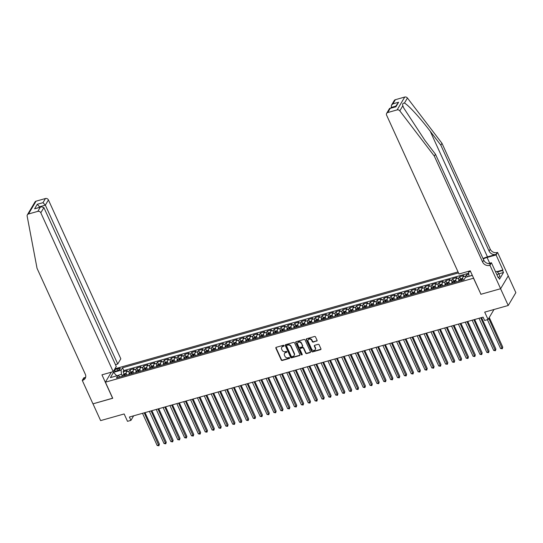 <?xml version="1.0" encoding="UTF-8"?>
<svg xmlns="http://www.w3.org/2000/svg" width="543" height="543" viewBox="0 0 543 543"><rect width="100%" height="100%" fill="white"/><g stroke="black" fill="none" stroke-linecap="round" stroke-linejoin="round"><path stroke-width="0.81" d="M284.077 345.619A0.536 0.455 -149.3 0 0 283.398 345.287L276.238 347.31A0.767 0.652 -149.3 0 0 275.864 348.158L281.26 360.002A0.767 0.652 -149.3 0 0 282.231 360.471L289.399 358.448A0.536 0.455 -149.3 0 0 288.978 357.525L288.048 357.789A2.45 2.097 -149.3 0 1 284.932 356.296L284.484 355.305A2.45 2.097 -149.3 0 1 284.532 353.445A2.45 2.097 -149.3 0 1 285.679 352.59L286.609 352.332A0.536 0.455 -149.3 0 0 286.188 351.409L285.258 351.674A2.45 2.097 -149.3 0 1 282.143 350.174L281.695 349.19A2.45 2.097 -149.3 0 1 281.749 347.33A2.45 2.097 -149.3 0 1 282.889 346.475L283.819 346.21A0.536 0.455 -149.3 0 0 284.077 345.619M316.671 341.126A0.767 0.652 -149.3 0 0 317.051 340.278L315.531 336.959A0.767 0.652 -149.3 0 0 314.56 336.49L306.605 338.737A0.767 0.652 -149.3 0 0 306.232 339.585L311.628 351.43A0.767 0.652 -149.3 0 0 312.605 351.898L320.553 349.651A0.767 0.652 -149.3 0 0 320.933 348.803L319.101 344.785A0.767 0.652 -149.3 0 0 318.13 344.316L314.723 345.28A0.767 0.652 -149.3 0 0 314.349 346.129L315.259 348.117A2.05 1.751 -149.3 0 1 311.648 349.135L308.098 341.343A2.05 1.751 -149.3 0 1 311.702 340.325L312.293 341.622A0.767 0.652 -149.3 0 0 313.27 342.09L316.881 340.78A0.767 0.652 -149.3 0 0 317.105 340.671M480.908 294.197L473.51 278.22L105.403 382.177L112.734 398.263L92.989 403.843L100.625 420.601L124.15 413.956L127.51 421.327L130.938 420.363L129.41 417.01L483.1 317.126L484.627 320.472L488.062 319.501L494.001 309.503M480.84 294.306L500.585 288.733L508.228 305.485L484.702 312.13L488.062 319.501M294.571 342.877A0.767 0.652 -149.3 0 0 293.593 342.409L285.638 344.656A0.767 0.652 -149.3 0 0 285.265 345.504L290.661 357.348A0.767 0.652 -149.3 0 0 291.639 357.817L299.593 355.57A0.767 0.652 -149.3 0 0 299.967 354.722L294.571 342.877M296.125 341.696L304.08 339.45A0.767 0.652 -149.3 0 1 305.051 339.918L310.447 351.762A0.767 0.652 -149.3 0 1 310.073 352.611L306.673 353.568A0.767 0.652 -149.3 0 1 305.695 353.106L303.51 348.301A0.767 0.652 -149.3 0 0 302.532 347.832L300.272 348.47A0.767 0.652 -149.3 0 0 299.899 349.319L302.179 354.321A0.536 0.455 -149.3 0 1 301.236 354.586L295.745 342.545A0.767 0.652 -149.3 0 1 296.125 341.696M508.228 275.912L515.85 292.643L508.228 305.485M468.792 274.134L466.505 274.778L467.421 276.787M465.5 277.33A3.115 1.256 -105.8 0 1 465.751 276.048L463.003 276.821L463.756 275.559L459.636 276.72L460.579 278.79M458.957 281.206A3.115 1.256 -105.8 0 1 458.883 277.989L456.134 278.763L456.887 277.493L452.767 278.661L453.71 280.731M452.088 283.141A3.115 1.256 -105.8 0 1 452.014 279.923L449.271 280.704L450.018 279.435L445.898 280.595L446.848 282.672M445.219 285.082A3.115 1.256 -105.8 0 1 445.151 281.865L442.402 282.638L443.156 281.376L439.036 282.536L439.979 284.613M438.357 287.023A3.115 1.256 -105.8 0 1 438.282 283.806L435.534 284.58L436.287 283.317L432.167 284.478L433.11 286.548M431.488 288.964A3.115 1.256 -105.8 0 1 431.413 285.747L428.665 286.521L429.418 285.251L425.298 286.419L426.241 288.489M424.619 290.899A3.115 1.256 -105.8 0 1 424.545 287.681L421.796 288.462L422.549 287.193L418.429 288.353L419.372 290.43M417.75 292.84A3.115 1.256 -105.8 0 1 417.676 289.623L414.933 290.396L415.68 289.134L411.56 290.295L412.504 292.372M410.881 294.781A3.115 1.256 -105.8 0 1 410.807 291.564L408.065 292.338L408.818 291.075L404.691 292.236L405.641 294.306M404.012 296.722A3.115 1.256 -105.8 0 1 403.944 293.505L401.196 294.279L401.949 293.01L397.829 294.177L398.772 296.247M397.15 298.657A3.115 1.256 -105.8 0 1 397.076 295.44L394.327 296.22L395.08 294.951L390.96 296.111L391.903 298.188M390.281 300.598A3.115 1.256 -105.8 0 1 390.207 297.381L387.458 298.155L388.211 296.892L384.091 298.053L385.035 300.13M383.412 302.539A3.115 1.256 -105.8 0 1 383.338 299.322L380.589 300.096L381.342 298.833L377.222 299.994L378.166 302.064M376.543 304.48A3.115 1.256 -105.8 0 1 376.469 301.263L373.727 302.037L374.473 300.768L370.353 301.935L371.303 304.005M369.674 306.415A3.115 1.256 -105.8 0 1 369.607 303.198L366.858 303.978L367.611 302.709L363.491 303.87L364.434 305.947M362.812 308.356A3.115 1.256 -105.8 0 1 362.738 305.139L359.989 305.913L360.742 304.65L356.622 305.811L357.565 307.888M355.943 310.297A3.115 1.256 -105.8 0 1 355.869 307.08L353.12 307.854L353.873 306.591L349.753 307.752L350.697 309.822M349.074 312.239A3.115 1.256 -105.8 0 1 349 309.021L346.251 309.795L347.004 308.526L342.884 309.693L343.828 311.763M342.205 314.173A3.115 1.256 -105.8 0 1 342.131 310.956L339.389 311.736L340.135 310.467L336.015 311.634L336.959 313.705M335.336 316.114A3.115 1.256 -105.8 0 1 335.262 312.897L332.52 313.678L333.273 312.408L329.146 313.569L330.096 315.646M328.467 318.055A3.115 1.256 -105.8 0 1 328.4 314.838L325.651 315.612L326.404 314.349L322.284 315.51L323.228 317.58M321.605 319.997A3.115 1.256 -105.8 0 1 321.531 316.779L318.782 317.553L319.535 316.284L315.415 317.451L316.359 319.522M314.736 321.931A3.115 1.256 -105.8 0 1 314.662 318.714L311.913 319.494L312.666 318.225L308.546 319.393L309.49 321.463M307.867 323.872A3.115 1.256 -105.8 0 1 307.793 320.655L305.044 321.436L305.797 320.166L301.677 321.327L302.621 323.404M300.998 325.814A3.115 1.256 -105.8 0 1 300.924 322.596L298.182 323.37L298.928 322.108L294.808 323.268L295.759 325.338M294.13 327.755A3.115 1.256 -105.8 0 1 294.062 324.538L291.313 325.311L292.066 324.042L287.946 325.209L288.89 327.28M287.267 329.689A3.115 1.256 -105.8 0 1 287.193 326.472L284.444 327.253L285.197 325.983L281.077 327.151L282.021 329.221M280.398 331.63A3.115 1.256 -105.8 0 1 280.324 328.413L277.575 329.194L278.328 327.924L274.208 329.085L275.152 331.162M273.529 333.572A3.115 1.256 -105.8 0 1 273.455 330.354L270.706 331.128L271.459 329.866L267.339 331.026L268.283 333.097M266.661 335.513A3.115 1.256 -105.8 0 1 266.586 332.296L263.844 333.069L264.59 331.8L260.47 332.968L261.414 335.038M259.792 337.447A3.115 1.256 -105.8 0 1 259.717 334.23L256.975 335.011L257.728 333.741L253.601 334.909L254.552 336.979M252.923 339.389A3.115 1.256 -105.8 0 1 252.855 336.171L250.106 336.952L250.859 335.683L246.739 336.843L247.683 338.92M246.06 341.33A3.115 1.256 -105.8 0 1 245.986 338.113L243.237 338.886L243.99 337.624L239.87 338.784L240.814 340.855M239.191 343.271A3.115 1.256 -105.8 0 1 239.117 340.054L236.368 340.828L237.121 339.558L233.001 340.726L233.945 342.796M232.323 345.205A3.115 1.256 -105.8 0 1 232.248 341.988L229.499 342.769L230.252 341.499L226.132 342.667L227.076 344.737M225.454 347.147A3.115 1.256 -105.8 0 1 225.379 343.929L222.637 344.71L223.383 343.441L219.263 344.601L220.214 346.678M218.585 349.088A3.115 1.256 -105.8 0 1 218.517 345.871L215.768 346.644L216.521 345.382L212.401 346.543L213.345 348.613M211.722 351.029A3.115 1.256 -105.8 0 1 211.648 347.812L208.899 348.586L209.652 347.316L205.532 348.484L206.476 350.554M204.854 352.964A3.115 1.256 -105.8 0 1 204.779 349.753L202.03 350.527L202.783 349.258L198.663 350.425L199.607 352.495M197.985 354.905A3.115 1.256 -105.8 0 1 197.91 351.688L195.161 352.468L195.914 351.199L191.794 352.359L192.738 354.436M191.116 356.846A3.115 1.256 -105.8 0 1 191.041 353.629L188.299 354.403L189.045 353.14L184.925 354.301L185.869 356.371M184.247 358.787A3.115 1.256 -105.8 0 1 184.172 355.57L181.43 356.344L182.183 355.074L178.056 356.242L179.007 358.312M177.378 360.722A3.115 1.256 -105.8 0 1 177.31 357.511L174.561 358.285L175.314 357.016L171.194 358.183L172.138 360.253M170.516 362.663A3.115 1.256 -105.8 0 1 170.441 359.446L167.692 360.226L168.445 358.957L164.325 360.118L165.269 362.195M163.647 364.604A3.115 1.256 -105.8 0 1 163.572 361.387L160.823 362.161L161.576 360.898L157.456 362.059L158.4 364.129M156.778 366.545A3.115 1.256 -105.8 0 1 156.703 363.328L153.954 364.102L154.707 362.833L150.587 364L151.531 366.07M149.909 368.48A3.115 1.256 -105.8 0 1 149.834 365.269L147.092 366.043L147.839 364.774L143.719 365.941L144.669 368.011M143.04 370.421A3.115 1.256 -105.8 0 1 142.965 367.204L140.223 367.984L140.976 366.715L136.856 367.876L137.8 369.953M136.178 372.362A3.115 1.256 -105.8 0 1 136.103 369.145L133.354 369.919L134.107 368.656L129.987 369.817L129.234 371.086A3.115 1.256 74.2 0 0 129.309 374.303M130.931 371.894L129.987 369.817M115.951 371.052L117.464 370.625A2.416 0.787 -24.5 0 0 120.302 368.548A2.416 0.787 -24.5 0 0 118.741 368.473L117.227 368.901A2.416 0.787 -24.5 0 0 114.39 370.978A2.416 0.787 -24.5 0 0 115.951 371.052M458.034 271.9L114.892 368.806M105.403 382.177L111.335 372.179M458.489 272.898L122.528 367.781L121.082 370.211L121.483 374.276L122.379 376.258M469.145 271.133L468.589 272.07L470.571 271.507M472.342 275.403L465.46 277.344L464.014 279.774L116.507 377.914L117.946 375.485L110.392 377.623L113.528 372.342L121.082 370.211M468.697 273.19L123.811 370.591L123.118 371.758L127.238 370.591L126.485 371.86A3.115 1.256 74.2 0 0 126.56 375.077M136.103 369.145L136.856 367.876M142.965 367.204L143.719 365.941M149.834 365.269L150.587 364M156.703 363.328L157.456 362.059M163.572 361.387L164.325 360.118M170.441 359.446L171.194 358.183M177.31 357.511L178.056 356.242M184.172 355.57L184.925 354.301M191.041 353.629L191.794 352.359M197.91 351.688L198.663 350.425M204.779 349.753L205.532 348.484M211.648 347.812L212.401 346.543M218.517 345.871L219.263 344.601M225.379 343.929L226.132 342.667M232.248 341.988L233.001 340.726M239.117 340.054L239.87 338.784M245.986 338.113L246.739 336.843M252.855 336.171L253.601 334.909M259.717 334.23L260.47 332.968M266.586 332.296L267.339 331.026M273.455 330.354L274.208 329.085M280.324 328.413L281.077 327.151M287.193 326.472L287.946 325.209M294.062 324.538L294.808 323.268M300.924 322.596L301.677 321.327M307.793 320.655L308.546 319.393M314.662 318.714L315.415 317.451M321.531 316.779L322.284 315.51M328.4 314.838L329.146 313.569M335.262 312.897L336.015 311.634M342.131 310.956L342.884 309.693M349 309.021L349.753 307.752M355.869 307.08L356.622 305.811M362.738 305.139L363.491 303.87M369.607 303.198L370.353 301.935M376.469 301.263L377.222 299.994M383.338 299.322L384.091 298.053M390.207 297.381L390.96 296.111M397.076 295.44L397.829 294.177M403.944 293.505L404.691 292.236M410.807 291.564L411.56 290.295M417.676 289.623L418.429 288.353M424.545 287.681L425.298 286.419M431.413 285.747L432.167 284.478M438.282 283.806L439.036 282.536M445.151 281.865L445.898 280.595M452.014 279.923L452.767 278.661M458.883 277.989L459.636 276.72M465.751 276.048L466.505 274.778M472.261 275.213L469.071 276.326M121.483 374.276L116.521 375.892M116.759 375.824L113.528 372.342M120.057 376.917L117.946 375.485M130.938 420.363L133.639 415.816M124.062 373.828L123.118 371.758M123.811 370.591L122.528 367.781M133.354 369.919A3.115 1.256 74.2 0 0 133.429 373.136M140.223 367.984A3.115 1.256 74.2 0 0 140.298 371.202M147.092 366.043A3.115 1.256 74.2 0 0 147.16 369.26M153.954 364.102A3.115 1.256 74.2 0 0 154.029 367.319M160.823 362.161A3.115 1.256 74.2 0 0 160.898 365.378M167.692 360.226A3.115 1.256 74.2 0 0 167.767 363.437M174.561 358.285A3.115 1.256 74.2 0 0 174.636 361.502M181.43 356.344A3.115 1.256 74.2 0 0 181.505 359.561M188.299 354.403A3.115 1.256 74.2 0 0 188.367 357.62M195.161 352.468A3.115 1.256 74.2 0 0 195.236 355.679M202.03 350.527A3.115 1.256 74.2 0 0 202.105 353.744M208.899 348.586A3.115 1.256 74.2 0 0 208.974 351.803M215.768 346.644A3.115 1.256 74.2 0 0 215.843 349.862M222.637 344.71A3.115 1.256 74.2 0 0 222.705 347.92M229.499 342.769A3.115 1.256 74.2 0 0 229.574 345.986M236.368 340.828A3.115 1.256 74.2 0 0 236.443 344.045M243.237 338.886A3.115 1.256 74.2 0 0 243.312 342.104M250.106 336.952A3.115 1.256 74.2 0 0 250.18 340.162M256.975 335.011A3.115 1.256 74.2 0 0 257.049 338.228M263.844 333.069A3.115 1.256 74.2 0 0 263.912 336.287M270.706 331.128A3.115 1.256 74.2 0 0 270.781 334.345M277.575 329.194A3.115 1.256 74.2 0 0 277.649 332.404M284.444 327.253A3.115 1.256 74.2 0 0 284.518 330.47M291.313 325.311A3.115 1.256 74.2 0 0 291.387 328.529M298.182 323.37A3.115 1.256 74.2 0 0 298.25 326.587M305.044 321.436A3.115 1.256 74.2 0 0 305.118 324.646M311.913 319.494A3.115 1.256 74.2 0 0 311.987 322.712M318.782 317.553A3.115 1.256 74.2 0 0 318.856 320.77M325.651 315.612A3.115 1.256 74.2 0 0 325.725 318.829M332.52 313.678A3.115 1.256 74.2 0 0 332.594 316.888M339.389 311.736A3.115 1.256 74.2 0 0 339.456 314.954M346.251 309.795A3.115 1.256 74.2 0 0 346.325 313.012M353.12 307.854A3.115 1.256 74.2 0 0 353.194 311.071M359.989 305.913A3.115 1.256 74.2 0 0 360.063 309.13M366.858 303.978A3.115 1.256 74.2 0 0 366.932 307.195M373.727 302.037A3.115 1.256 74.2 0 0 373.794 305.254M380.589 300.096A3.115 1.256 74.2 0 0 380.663 303.313M387.458 298.155A3.115 1.256 74.2 0 0 387.532 301.372M394.327 296.22A3.115 1.256 74.2 0 0 394.401 299.437M401.196 294.279A3.115 1.256 74.2 0 0 401.27 297.496M408.065 292.338A3.115 1.256 74.2 0 0 408.139 295.555M414.933 290.396A3.115 1.256 74.2 0 0 415.001 293.614M421.796 288.462A3.115 1.256 74.2 0 0 421.87 291.679M428.665 286.521A3.115 1.256 74.2 0 0 428.739 289.738M435.534 284.58A3.115 1.256 74.2 0 0 435.608 287.797M442.402 282.638A3.115 1.256 74.2 0 0 442.477 285.856M449.271 280.704A3.115 1.256 74.2 0 0 449.339 283.921M456.134 278.763A3.115 1.256 74.2 0 0 456.208 281.98M463.003 276.821A3.115 1.256 74.2 0 0 463.077 280.039M468.989 276.136L468.589 272.07M284.125 345.823A0.536 0.455 -149.3 0 1 284.023 345.864L283.1 346.129A2.45 2.097 -149.3 0 0 281.953 346.984A2.45 2.097 -149.3 0 0 281.858 347.16M284.647 353.283A2.45 2.097 -149.3 0 1 284.742 353.099A2.45 2.097 -149.3 0 1 285.883 352.244L286.813 351.979A0.536 0.455 -149.3 0 0 286.914 351.939M276.014 347.425A0.767 0.652 -149.3 0 0 276.068 347.812L281.464 359.656A0.767 0.652 -149.3 0 0 282.441 360.124L289.602 358.102A0.536 0.455 -149.3 0 0 289.704 358.061M285.414 344.771A0.767 0.652 -149.3 0 0 285.469 345.158L290.872 357.002A0.767 0.652 -149.3 0 0 291.842 357.47L299.797 355.224A0.767 0.652 -149.3 0 0 300.021 355.108M286.799 345.368A0.536 0.455 -149.3 0 0 286.541 345.966L291.279 356.357A0.536 0.455 -149.3 0 0 291.958 356.683L292.935 356.412A2.45 2.097 -149.3 0 0 294.082 355.556A2.45 2.097 -149.3 0 0 294.136 353.697L290.899 346.59A2.45 2.097 -149.3 0 0 287.776 345.09L286.799 345.368L287.009 345.022A0.536 0.455 -149.3 0 0 286.704 345.409M294.177 355.373A2.45 2.097 -149.3 0 0 294.286 355.203A2.45 2.097 -149.3 0 0 294.34 353.35L294.136 353.697M287.009 345.022L287.987 344.744A2.45 2.097 -149.3 0 1 291.102 346.244L294.34 353.35M300.055 348.586A0.767 0.652 -149.3 0 1 300.483 348.124L302.736 347.486A0.767 0.652 -149.3 0 1 303.713 347.954L305.899 352.753A0.767 0.652 -149.3 0 0 306.876 353.221L310.277 352.264A0.767 0.652 -149.3 0 0 310.501 352.149M295.901 341.812A0.767 0.652 -149.3 0 0 295.955 342.199L301.44 354.24A0.536 0.455 -149.3 0 0 302.22 354.525M301.236 343.319A2.05 1.751 -149.3 0 0 297.632 344.337L298.881 347.079A0.767 0.652 -149.3 0 0 299.851 347.547L302.112 346.909A0.767 0.652 -149.3 0 0 302.485 346.061L301.44 342.966A2.05 1.751 -149.3 0 0 297.788 342.613M302.539 346.454A0.767 0.652 -149.3 0 0 302.695 345.715L302.485 346.061M301.44 342.966L302.695 345.715M308.254 339.619A2.05 1.751 -149.3 0 1 311.906 339.972L312.503 341.275A0.767 0.652 -149.3 0 0 313.474 341.744L316.881 340.78M315.307 349.495A2.05 1.751 -149.3 0 0 315.463 347.771L315.259 348.117M314.499 345.396A0.767 0.652 -149.3 0 0 314.553 345.782L315.463 347.771M306.381 338.852A0.767 0.652 -149.3 0 0 306.435 339.239L311.831 351.083A0.767 0.652 -149.3 0 0 312.809 351.545L320.764 349.298A0.767 0.652 -149.3 0 0 320.988 349.19M126.234 373.129L123.132 374.582A2.063 0.828 74.2 0 0 123.044 376.068M126.417 374.541A2.063 0.828 74.2 0 0 126.478 375.104M142.504 413.311L157.165 445.484L158.882 444.995L159.391 444.126L145.029 412.599M125.168 375.471A2.063 0.828 -105.8 0 1 125.148 374.324L124.32 374.555A2.063 0.828 74.2 0 0 124.347 375.702M124.761 375.586A1.052 0.421 -105.8 0 1 124.761 375.518L124.32 374.555M159.391 444.126L158.916 445.755L144.221 412.829M158.916 445.755L157.165 445.484M495.555 271.812L496.954 271.419L498.732 273.618L499.954 276.299L498.644 277.303M498.732 273.618L496.988 274.948M115.455 364.645L117.743 364L120.824 358.808L48.429 199.946L45.347 205.139L39.646 206.747L39.3 207.338M117.743 364L45.347 205.139L42.992 202.668L45.456 198.521L36.082 201.168L28.453 214.01A2.335 2.002 -149.3 0 0 27.15 216.107L37.046 268.33L85.312 374.236A5.457 4.67 30.7 0 1 85.19 378.376A5.457 4.67 30.7 0 1 82.638 380.283L82.264 380.392L92.955 403.849L112.693 398.182M112.632 398.297L101.941 374.833L113.202 371.656L40.806 212.795A2.335 2.002 -149.3 0 0 37.827 211.363L28.453 214.01M82.264 380.392L83.758 377.874L85.624 377.351A5.457 4.67 30.7 0 1 83.771 378.383L82.638 380.283M113.202 371.656L116.283 366.464L43.888 207.602L40.806 212.795M27.36 214.831L34.983 201.982A2.335 2.002 30.7 0 1 36.082 201.168M45.456 198.521A2.335 2.002 30.7 0 1 48.429 199.946M39.849 207.182L37.291 204.277L42.992 202.668M37.827 211.363L40.291 207.216L41.309 206.768L43.888 207.602M40.291 207.216L34.589 208.824L41.309 206.768M395.365 99.702L392.901 103.849L391.415 105.322L394.272 100.516A2.335 2.002 30.7 0 1 395.365 99.702L404.739 97.054A2.335 2.002 30.7 0 1 407.433 98.018L441.968 143.284L440.841 145.185L489.107 251.09A5.457 4.67 -149.3 0 0 496.051 254.423L487.465 256.846A10.154 3.319 -24.5 0 0 483.005 258.536M440.841 145.185L430.253 131.304C420.187 117.946 407.99 104.623 404.42 103.095C402.865 103.034 402.329 103.93 402.825 105.783L403.734 108.003L424.884 140.345L435.472 154.226L483.738 260.131A5.457 4.67 -149.3 0 0 490.682 263.464L489.555 265.371L489.929 265.262L500.619 288.72L480.949 294.279L470.252 270.814L458.991 273.998L386.596 115.136A2.335 2.002 -149.3 0 1 387.736 112.544L397.116 109.896L404.739 97.054M441.968 143.284L490.234 249.189A5.457 4.67 -149.3 0 0 497.178 252.522L497.558 252.414L508.248 275.878L500.619 288.72M435.472 154.226L434.346 156.126L482.605 262.031A5.457 4.67 -149.3 0 0 489.555 265.371M402.825 105.783L399.811 110.86L434.346 156.126M497.089 271.588L502.906 269.946L502.574 270.502L497.395 271.968M498.08 277.351L498.596 277.201L499.512 279.211L503.49 272.511L502.574 270.502M498.596 277.201L498.27 277.758L491.422 262.744L489.929 265.262M497.558 252.414L496.064 254.932L487.098 257.463A8.769 2.864 -24.5 0 0 483.195 258.95M502.906 269.946L496.064 254.932M391.333 107.914L391.415 105.322M488.408 263.593L491.422 262.744M399.811 110.86A2.335 2.002 -149.3 0 0 397.116 109.896M503.49 272.511L498.827 273.828M392.901 103.849L398.603 102.24L395.284 106.801M398.603 102.24L395.901 106.788L389.494 108.559L386.643 113.365M395.901 106.788L389.745 108.362M133.103 371.188L130.028 372.62A2.063 0.828 74.2 0 0 129.913 374.134M133.279 372.6A2.063 0.828 74.2 0 0 133.34 373.163M149.373 411.377L164.027 443.543L165.744 443.054L166.26 442.192L151.891 410.664M130.028 372.62L133.137 371.745M132.037 373.53A2.063 0.828 -105.8 0 1 132.017 372.383L131.189 372.613A2.063 0.828 74.2 0 0 131.216 373.76M131.63 373.645A1.052 0.421 -105.8 0 1 131.63 373.577L131.189 372.613M166.26 442.192L165.785 443.814L151.083 410.888M165.785 443.814L164.027 443.543M139.972 369.247L136.87 370.699A2.063 0.828 74.2 0 0 136.775 372.193M140.148 370.665A2.063 0.828 74.2 0 0 140.209 371.222M156.235 409.436L170.896 441.602L172.613 441.12L173.129 440.251L158.76 408.723M138.906 371.588A2.063 0.828 -105.8 0 1 138.879 370.441L138.058 370.679A2.063 0.828 74.2 0 0 138.085 371.826M138.499 371.704A1.052 0.421 -105.8 0 1 138.499 371.643L138.058 370.679M173.129 440.251L172.654 441.873L157.952 408.947M172.654 441.873L170.896 441.602M146.834 367.306L143.739 368.765A2.063 0.828 74.2 0 0 143.644 370.251M147.017 368.724A2.063 0.828 74.2 0 0 147.078 369.281M163.104 407.494L177.765 439.66L179.482 439.178L179.998 438.31L165.629 406.782M145.775 369.654A2.063 0.828 -105.8 0 1 145.748 368.507L144.927 368.738A2.063 0.828 74.2 0 0 144.947 369.885M145.368 369.763A1.052 0.421 -105.8 0 1 145.368 369.702L144.927 368.738M179.998 438.31L179.516 439.932L164.821 407.012M179.516 439.932L177.765 439.66M153.703 365.371L150.608 366.824A2.063 0.828 74.2 0 0 150.513 368.31M153.886 366.783A2.063 0.828 74.2 0 0 153.947 367.339M169.973 405.553L184.634 437.726L186.351 437.237L186.867 436.368L172.498 404.84M152.644 367.713A2.063 0.828 -105.8 0 1 152.617 366.566L151.796 366.796A2.063 0.828 74.2 0 0 151.816 367.944M152.237 367.828A1.052 0.421 -105.8 0 1 152.23 367.76L151.796 366.796M186.867 436.368L186.385 437.997L171.69 405.071M186.385 437.997L184.634 437.726M160.572 363.43L157.47 364.882A2.063 0.828 74.2 0 0 157.382 366.376M160.755 364.842A2.063 0.828 74.2 0 0 160.816 365.405M176.842 403.619L191.503 435.785L193.22 435.296L193.736 434.434L179.366 402.906M159.506 365.772A2.063 0.828 -105.8 0 1 159.486 364.625L158.658 364.855A2.063 0.828 74.2 0 0 158.685 366.002M159.106 365.887A1.052 0.421 -105.8 0 1 159.099 365.819L158.658 364.855M193.736 434.434L193.254 436.056L178.559 403.13M193.254 436.056L191.503 435.785M167.441 361.489L164.339 362.941A2.063 0.828 74.2 0 0 164.251 364.434M167.617 362.907A2.063 0.828 74.2 0 0 167.685 363.464M183.71 401.677L198.365 433.843L200.082 433.362L200.598 432.493L186.229 400.965M166.375 363.83A2.063 0.828 -105.8 0 1 166.355 362.683L165.527 362.921A2.063 0.828 74.2 0 0 165.554 364.068M165.968 363.946A1.052 0.421 -105.8 0 1 165.968 363.885L165.527 362.921M200.598 432.493L200.123 434.115L185.428 401.189M200.123 434.115L198.365 433.843M174.31 359.547L171.208 361.007A2.063 0.828 74.2 0 0 171.113 362.493M174.486 360.966A2.063 0.828 74.2 0 0 174.547 361.523M190.573 399.736L205.234 431.902L206.951 431.42L207.467 430.551L193.098 399.024M173.244 361.896A2.063 0.828 -105.8 0 1 173.224 360.749L172.396 360.98A2.063 0.828 74.2 0 0 172.423 362.127M172.837 362.005A1.052 0.421 -105.8 0 1 172.837 361.943L172.396 360.98M207.467 430.551L206.992 432.174L192.29 399.254M206.992 432.174L205.234 431.902M181.179 357.613L178.077 359.066A2.063 0.828 74.2 0 0 177.982 360.552M181.355 359.025A2.063 0.828 74.2 0 0 181.416 359.581M197.442 397.795L212.103 429.968L213.82 429.479L214.336 428.61L199.967 397.082M180.113 359.955A2.063 0.828 -105.8 0 1 180.086 358.808L179.265 359.038A2.063 0.828 74.2 0 0 179.285 360.185M179.706 360.07A1.052 0.421 -105.8 0 1 179.706 360.002L179.265 359.038M214.336 428.61L213.854 430.239L199.159 397.313M213.854 430.239L212.103 429.968M188.041 355.672L184.946 357.124A2.063 0.828 74.2 0 0 184.851 358.618M188.224 357.084A2.063 0.828 74.2 0 0 188.285 357.647M204.311 395.861L218.972 428.027L220.689 427.538L221.205 426.676L206.835 395.141M186.982 358.013A2.063 0.828 -105.8 0 1 186.955 356.866L186.134 357.097A2.063 0.828 74.2 0 0 186.154 358.244M186.575 358.129A1.052 0.421 -105.8 0 1 186.568 358.061L186.134 357.097M221.205 426.676L220.723 428.298L206.028 395.372M220.723 428.298L218.972 428.027M194.91 353.731L192.908 354.294L191.815 355.183A2.063 0.828 74.2 0 0 191.72 356.676M195.093 355.149A2.063 0.828 74.2 0 0 195.154 355.706M211.179 393.919L225.84 426.085L227.558 425.603L228.074 424.735L213.704 393.207M193.851 356.072A2.063 0.828 -105.8 0 1 193.824 354.925L193.003 355.163A2.063 0.828 74.2 0 0 193.023 356.31M193.444 356.188A1.052 0.421 -105.8 0 1 193.437 356.127L193.003 355.163M228.074 424.735L227.592 426.357L212.897 393.431M227.592 426.357L225.84 426.085M201.779 351.789L198.677 353.249A2.063 0.828 74.2 0 0 198.589 354.735M201.962 353.208A2.063 0.828 74.2 0 0 202.023 353.764M218.048 391.978L232.709 424.144L234.427 423.662L234.936 422.793L220.573 391.265M200.713 354.138A2.063 0.828 -105.8 0 1 200.693 352.984L199.865 353.221A2.063 0.828 74.2 0 0 199.892 354.369M200.313 354.246A1.052 0.421 -105.8 0 1 200.306 354.185L199.865 353.221M234.936 422.793L234.461 424.416L219.766 391.496M234.461 424.416L232.709 424.144M208.648 349.855L205.546 351.307A2.063 0.828 74.2 0 0 205.458 352.794M208.824 351.267A2.063 0.828 74.2 0 0 208.885 351.823M224.917 390.037L239.572 422.21L241.289 421.721L241.805 420.852L227.436 389.324M207.582 352.197A2.063 0.828 -105.8 0 1 207.562 351.05L206.734 351.28A2.063 0.828 74.2 0 0 206.761 352.427M207.175 352.312A1.052 0.421 -105.8 0 1 207.175 352.244L206.734 351.28M241.805 420.852L241.33 422.481L226.628 389.555M241.33 422.481L239.572 422.21M215.517 347.914L212.415 349.366A2.063 0.828 74.2 0 0 212.32 350.859M215.693 349.325A2.063 0.828 74.2 0 0 215.754 349.889M231.78 388.096L246.441 420.268L248.158 419.78L248.674 418.918L234.304 387.383M214.451 350.255A2.063 0.828 -105.8 0 1 214.424 349.108L213.603 349.339A2.063 0.828 74.2 0 0 213.63 350.486M214.044 350.371A1.052 0.421 -105.8 0 1 214.044 350.303L213.603 349.339M248.674 418.918L248.199 420.54L233.497 387.614M248.199 420.54L246.441 420.268M222.379 345.972L219.284 347.425A2.063 0.828 74.2 0 0 219.189 348.918M222.562 347.391A2.063 0.828 74.2 0 0 222.623 347.948M238.649 386.161L253.309 418.327L255.027 417.845L255.543 416.976L241.173 385.449M221.32 348.314A2.063 0.828 -105.8 0 1 221.293 347.167L220.472 347.405A2.063 0.828 74.2 0 0 220.492 348.552M220.913 348.43A1.052 0.421 -105.8 0 1 220.913 348.368L220.472 347.405M255.543 416.976L255.061 418.599L240.366 385.673M255.061 418.599L253.309 418.327M229.248 344.031L226.153 345.491A2.063 0.828 74.2 0 0 226.058 346.977M229.431 345.45A2.063 0.828 74.2 0 0 229.492 346.006M245.517 384.22L260.178 416.386L261.896 415.904L262.412 415.035L248.042 383.507M228.189 346.38A2.063 0.828 -105.8 0 1 228.162 345.226L227.341 345.463A2.063 0.828 74.2 0 0 227.361 346.61M227.782 346.488A1.052 0.421 -105.8 0 1 227.775 346.427L227.341 345.463M262.412 415.035L261.93 416.657L247.235 383.738M261.93 416.657L260.178 416.386M236.117 342.097L233.015 343.549A2.063 0.828 74.2 0 0 232.927 345.036M236.3 343.509A2.063 0.828 74.2 0 0 236.361 344.065M252.386 382.279L267.047 414.452L268.765 413.963L269.28 413.094L254.911 381.566M235.051 344.438A2.063 0.828 -105.8 0 1 235.031 343.291L234.203 343.522A2.063 0.828 74.2 0 0 234.23 344.669M234.651 344.554A1.052 0.421 -105.8 0 1 234.644 344.486L234.203 343.522M269.28 413.094L268.799 414.723L254.104 381.797M268.799 414.723L267.047 414.452M242.986 340.156L239.884 341.608A2.063 0.828 74.2 0 0 239.796 343.101M243.162 341.567A2.063 0.828 74.2 0 0 243.23 342.131M259.255 380.338L273.91 412.51L275.627 412.022L276.143 411.16L261.774 379.625M241.92 342.497A2.063 0.828 -105.8 0 1 241.9 341.35L241.072 341.581A2.063 0.828 74.2 0 0 241.099 342.728M241.513 342.613A1.052 0.421 -105.8 0 1 241.513 342.545L241.072 341.581M276.143 411.16L275.668 412.782L260.973 379.856M275.668 412.782L273.91 412.51M249.855 338.214L246.753 339.667A2.063 0.828 74.2 0 0 246.658 341.16M250.031 339.633A2.063 0.828 74.2 0 0 250.092 340.189M266.118 378.403L280.779 410.569L282.496 410.087L283.012 409.218L268.642 377.69M248.789 340.556A2.063 0.828 -105.8 0 1 248.769 339.409L247.941 339.646A2.063 0.828 74.2 0 0 247.968 340.794M248.382 340.671A1.052 0.421 -105.8 0 1 248.382 340.61L247.941 339.646M283.012 409.218L282.536 410.841L267.835 377.914M282.536 410.841L280.779 410.569M256.724 336.273L253.622 337.732A2.063 0.828 74.2 0 0 253.527 339.219M256.9 337.692A2.063 0.828 74.2 0 0 256.961 338.248M272.986 376.462L287.647 408.628L289.365 408.146L289.881 407.277L275.511 375.749M255.658 338.615A2.063 0.828 -105.8 0 1 255.631 337.468L254.81 337.705A2.063 0.828 74.2 0 0 254.83 338.852M255.251 338.73A1.052 0.421 -105.8 0 1 255.251 338.669L254.81 337.705M289.881 407.277L289.399 408.899L274.704 375.98M289.399 408.899L287.647 408.628M263.586 334.339L260.518 335.764A2.063 0.828 74.2 0 0 260.396 337.278M263.769 335.75A2.063 0.828 74.2 0 0 263.83 336.307M279.855 374.521L294.516 406.693L296.234 406.205L296.749 405.336L282.38 373.808M260.518 335.764L263.62 334.888M262.527 336.68A2.063 0.828 -105.8 0 1 262.5 335.533L261.678 335.764A2.063 0.828 74.2 0 0 261.699 336.911M262.12 336.796A1.052 0.421 -105.8 0 1 262.113 336.728L261.678 335.764M296.749 405.336L296.268 406.965L281.573 374.039M296.268 406.965L294.516 406.693M270.455 332.397L268.452 332.961L267.36 333.85A2.063 0.828 74.2 0 0 267.265 335.343M270.638 333.809A2.063 0.828 74.2 0 0 270.699 334.373M286.724 372.579L301.385 404.752L303.103 404.264L303.618 403.401L289.249 371.867M269.396 334.739A2.063 0.828 -105.8 0 1 269.369 333.592L268.547 333.823A2.063 0.828 74.2 0 0 268.568 334.97M268.989 334.855A1.052 0.421 -105.8 0 1 268.982 334.787L268.547 333.823M303.618 403.401L303.137 405.024L288.442 372.098M303.137 405.024L301.385 404.752M277.324 330.456L274.222 331.909A2.063 0.828 74.2 0 0 274.134 333.402M277.507 331.875A2.063 0.828 74.2 0 0 277.568 332.431M293.593 370.645L308.254 402.811L309.972 402.329L310.481 401.46L296.118 369.932M276.258 332.798A2.063 0.828 -105.8 0 1 276.238 331.651L275.41 331.888A2.063 0.828 74.2 0 0 275.437 333.035M275.858 332.913A1.052 0.421 -105.8 0 1 275.851 332.852L275.41 331.888M310.481 401.46L310.005 403.082L295.311 370.156M310.005 403.082L308.254 402.811M284.193 328.515L281.091 329.974A2.063 0.828 74.2 0 0 281.002 331.461M284.369 329.934A2.063 0.828 74.2 0 0 284.43 330.49M300.462 368.704L315.116 400.87L316.834 400.388L317.35 399.519L302.98 367.991M283.127 330.857A2.063 0.828 -105.8 0 1 283.107 329.71L282.279 329.947A2.063 0.828 74.2 0 0 282.306 331.094M282.72 330.972A1.052 0.421 -105.8 0 1 282.72 330.911L282.279 329.947M317.35 399.519L316.874 401.141L302.173 368.222M316.874 401.141L315.116 400.87M291.062 326.581L287.96 328.033A2.063 0.828 74.2 0 0 287.865 329.52M291.238 327.992A2.063 0.828 74.2 0 0 291.299 328.549M307.324 366.763L321.985 398.935L323.703 398.447L324.219 397.578L309.849 366.05M289.996 328.922A2.063 0.828 -105.8 0 1 289.969 327.775L289.147 328.006A2.063 0.828 74.2 0 0 289.175 329.153M289.589 329.038A1.052 0.421 -105.8 0 1 289.589 328.97L289.147 328.006M324.219 397.578L323.743 399.207L309.042 366.281M323.743 399.207L321.985 398.935M297.924 324.639L294.829 326.092A2.063 0.828 74.2 0 0 294.734 327.585M298.107 326.051A2.063 0.828 74.2 0 0 298.168 326.614M314.193 364.821L328.854 396.994L330.572 396.505L331.087 395.643L316.718 364.109M296.865 326.981A2.063 0.828 -105.8 0 1 296.838 325.834L296.016 326.065A2.063 0.828 74.2 0 0 296.037 327.212M296.458 327.096A1.052 0.421 -105.8 0 1 296.458 327.029L296.016 326.065M331.087 395.643L330.606 397.266L315.911 364.339M330.606 397.266L328.854 396.994M304.793 322.698L301.698 324.151A2.063 0.828 74.2 0 0 301.603 325.644M304.976 324.117A2.063 0.828 74.2 0 0 305.037 324.673M321.062 362.887L335.723 395.053L337.441 394.571L337.956 393.702L323.587 362.174M303.734 325.04A2.063 0.828 -105.8 0 1 303.707 323.893L302.885 324.123A2.063 0.828 74.2 0 0 302.906 325.277M303.327 325.155A1.052 0.421 -105.8 0 1 303.32 325.094L302.885 324.123M337.956 393.702L337.474 395.324L322.78 362.398M337.474 395.324L335.723 395.053M311.662 320.757L308.56 322.216A2.063 0.828 74.2 0 0 308.472 323.703M311.845 322.175A2.063 0.828 74.2 0 0 311.906 322.732M327.931 360.946L342.592 393.112L344.31 392.63L344.825 391.761L330.456 360.233M310.596 323.099A2.063 0.828 -105.8 0 1 310.576 321.951L309.748 322.189A2.063 0.828 74.2 0 0 309.775 323.336M310.196 323.214A1.052 0.421 -105.8 0 1 310.189 323.153L309.748 322.189M344.825 391.761L344.343 393.383L329.649 360.464M344.343 393.383L342.592 393.112M318.531 318.822L315.429 320.275A2.063 0.828 74.2 0 0 315.34 321.761M318.707 320.234A2.063 0.828 74.2 0 0 318.775 320.791M334.8 359.004L349.461 391.177L351.172 390.688L351.688 389.82L337.318 358.292M317.465 321.164A2.063 0.828 -105.8 0 1 317.445 320.017L316.617 320.248A2.063 0.828 74.2 0 0 316.644 321.395M317.058 321.28A1.052 0.421 -105.8 0 1 317.058 321.212L316.617 320.248M351.688 389.82L351.212 391.449L336.517 358.523M351.212 391.449L349.461 391.177M325.4 316.881L322.298 318.334A2.063 0.828 74.2 0 0 322.203 319.827M325.576 318.293A2.063 0.828 74.2 0 0 325.637 318.856M341.662 357.063L356.323 389.236L358.041 388.747L358.556 387.885L344.187 356.351M324.334 319.223A2.063 0.828 -105.8 0 1 324.314 318.076L323.485 318.307A2.063 0.828 74.2 0 0 323.513 319.454M323.927 319.338A1.052 0.421 -105.8 0 1 323.927 319.27L323.485 318.307M358.556 387.885L358.081 389.507L343.38 356.581M358.081 389.507L356.323 389.236M332.268 314.94L329.167 316.393A2.063 0.828 74.2 0 0 329.072 317.886M332.445 316.359A2.063 0.828 74.2 0 0 332.506 316.915M348.531 355.129L363.192 387.295L364.91 386.813L365.425 385.944L351.056 354.416M331.203 317.282A2.063 0.828 -105.8 0 1 331.176 316.135L330.354 316.365A2.063 0.828 74.2 0 0 330.382 317.519M330.796 317.397A1.052 0.421 -105.8 0 1 330.796 317.336L330.354 316.365M365.425 385.944L364.944 387.566L350.249 354.64M364.944 387.566L363.192 387.295M339.131 312.999L336.036 314.458A2.063 0.828 74.2 0 0 335.941 315.945M339.314 314.417A2.063 0.828 74.2 0 0 339.375 314.974M355.4 353.188L370.061 385.354L371.779 384.872L372.294 384.003L357.925 352.475M338.072 315.34A2.063 0.828 -105.8 0 1 338.045 314.193L337.223 314.431A2.063 0.828 74.2 0 0 337.244 315.578M337.665 315.456A1.052 0.421 -105.8 0 1 337.665 315.395L337.223 314.431M372.294 384.003L371.812 385.625L357.118 352.706M371.812 385.625L370.061 385.354M346 311.064L343.997 311.628L342.904 312.517A2.063 0.828 74.2 0 0 342.809 314.003M346.183 312.476A2.063 0.828 74.2 0 0 346.244 313.033M362.269 351.246L376.93 383.419L378.647 382.93L379.163 382.062L364.794 350.534M344.941 313.406A2.063 0.828 -105.8 0 1 344.914 312.259L344.092 312.49A2.063 0.828 74.2 0 0 344.113 313.637M344.534 313.521A1.052 0.421 -105.8 0 1 344.527 313.454L344.092 312.49M379.163 382.062L378.681 383.691L363.986 350.764M378.681 383.691L376.93 383.419M352.869 309.123L349.767 310.576A2.063 0.828 74.2 0 0 349.678 312.069M353.052 310.535A2.063 0.828 74.2 0 0 353.113 311.098M369.138 349.305L383.799 381.478L385.516 380.989L386.025 380.127L371.663 348.592M351.803 311.465A2.063 0.828 -105.8 0 1 351.783 310.318L350.954 310.548A2.063 0.828 74.2 0 0 350.982 311.696M351.402 311.58A1.052 0.421 -105.8 0 1 351.396 311.512L350.954 310.548M386.025 380.127L385.55 381.749L370.855 348.823M385.55 381.749L383.799 381.478M359.737 307.182L356.663 308.614A2.063 0.828 74.2 0 0 356.547 310.128M359.914 308.6A2.063 0.828 74.2 0 0 359.975 309.157M376.007 347.371L390.661 379.537L392.379 379.055L392.894 378.186L378.525 346.658M356.663 308.614L359.771 307.738M358.672 309.524A2.063 0.828 -105.8 0 1 358.651 308.376L357.823 308.607A2.063 0.828 74.2 0 0 357.851 309.754M358.265 309.639A1.052 0.421 -105.8 0 1 358.265 309.578L357.823 308.607M392.894 378.186L392.419 379.808L377.724 346.882M392.419 379.808L390.661 379.537M366.606 305.241L363.505 306.693A2.063 0.828 74.2 0 0 363.41 308.186M366.783 306.659A2.063 0.828 74.2 0 0 366.844 307.216M382.869 345.429L397.53 377.595L399.248 377.113L399.763 376.245L385.394 344.717M365.541 307.582A2.063 0.828 -105.8 0 1 365.514 306.435L364.692 306.673A2.063 0.828 74.2 0 0 364.72 307.82M365.134 307.698A1.052 0.421 -105.8 0 1 365.134 307.637L364.692 306.673M399.763 376.245L399.288 377.867L384.587 344.948M399.288 377.867L397.53 377.595M373.469 303.306L370.374 304.759A2.063 0.828 74.2 0 0 370.278 306.245M373.652 304.718A2.063 0.828 74.2 0 0 373.713 305.275M389.738 343.488L404.399 375.661L406.116 375.172L406.632 374.303L392.263 342.776M372.41 305.648A2.063 0.828 -105.8 0 1 372.383 304.501L371.561 304.732A2.063 0.828 74.2 0 0 371.582 305.879M372.003 305.763A1.052 0.421 -105.8 0 1 372.003 305.695L371.561 304.732M406.632 374.303L406.15 375.932L391.455 343.006M406.15 375.932L404.399 375.661M380.338 301.365L377.242 302.818A2.063 0.828 74.2 0 0 377.147 304.311M380.521 302.777A2.063 0.828 74.2 0 0 380.582 303.34M396.607 341.547L411.268 373.72L412.985 373.231L413.501 372.369L399.132 340.834M379.279 303.707A2.063 0.828 -105.8 0 1 379.252 302.56L378.43 302.79A2.063 0.828 74.2 0 0 378.451 303.937M378.871 303.822A1.052 0.421 -105.8 0 1 378.865 303.754L378.43 302.79M413.501 372.369L413.019 373.991L398.324 341.065M413.019 373.991L411.268 373.72M387.207 299.424L384.105 300.876A2.063 0.828 74.2 0 0 384.016 302.37M387.39 300.842A2.063 0.828 74.2 0 0 387.451 301.399M403.476 339.613L418.137 371.779L419.854 371.297L420.37 370.428L406.001 338.9M386.141 301.765A2.063 0.828 -105.8 0 1 386.121 300.618L385.292 300.849A2.063 0.828 74.2 0 0 385.32 301.996M385.74 301.881A1.052 0.421 -105.8 0 1 385.734 301.82L385.292 300.849M420.37 370.428L419.888 372.05L405.193 339.124M419.888 372.05L418.137 371.779M394.075 297.483L390.974 298.935A2.063 0.828 74.2 0 0 390.885 300.428M394.252 298.901A2.063 0.828 74.2 0 0 394.32 299.458M410.345 337.671L425.006 369.837L426.717 369.355L427.232 368.487L412.863 336.959M393.01 299.824A2.063 0.828 -105.8 0 1 392.989 298.677L392.161 298.915A2.063 0.828 74.2 0 0 392.189 300.062M392.603 299.94A1.052 0.421 -105.8 0 1 392.603 299.879L392.161 298.915M427.232 368.487L426.757 370.109L412.062 337.183M426.757 370.109L425.006 369.837M400.944 295.548L397.843 297.001A2.063 0.828 74.2 0 0 397.748 298.487M401.121 296.96A2.063 0.828 74.2 0 0 401.182 297.516M417.207 335.73L431.868 367.903L433.585 367.414L434.101 366.545L419.732 335.017M399.879 297.89A2.063 0.828 -105.8 0 1 399.858 296.743L399.03 296.973A2.063 0.828 74.2 0 0 399.057 298.121M399.472 298.005A1.052 0.421 -105.8 0 1 399.472 297.937L399.03 296.973M434.101 366.545L433.626 368.174L418.925 335.248M433.626 368.174L431.868 367.903M407.813 293.607L404.711 295.059A2.063 0.828 74.2 0 0 404.616 296.553M407.99 295.019A2.063 0.828 74.2 0 0 408.051 295.582M424.076 333.789L438.737 365.962L440.454 365.473L440.97 364.611L426.601 333.076M406.748 295.949A2.063 0.828 -105.8 0 1 406.721 294.801L405.899 295.032A2.063 0.828 74.2 0 0 405.926 296.179M406.34 296.064A1.052 0.421 -105.8 0 1 406.34 295.996L405.899 295.032M440.97 364.611L440.495 366.233L425.793 333.307M440.495 366.233L438.737 365.962M414.676 291.666L411.58 293.118A2.063 0.828 74.2 0 0 411.485 294.611M414.859 293.084A2.063 0.828 74.2 0 0 414.92 293.641M430.945 331.854L445.606 364.02L447.323 363.538L447.839 362.67L433.47 331.142M413.617 294.007A2.063 0.828 -105.8 0 1 413.59 292.86L412.768 293.091A2.063 0.828 74.2 0 0 412.789 294.238M413.209 294.123A1.052 0.421 -105.8 0 1 413.209 294.062L412.768 293.091M447.839 362.67L447.357 364.292L432.662 331.366M447.357 364.292L445.606 364.02M421.544 289.724L418.449 291.177A2.063 0.828 74.2 0 0 418.354 292.67M421.728 291.143A2.063 0.828 74.2 0 0 421.789 291.7M437.814 329.913L452.475 362.079L454.192 361.597L454.708 360.728L440.339 329.201M420.486 292.066A2.063 0.828 -105.8 0 1 420.458 290.919L419.637 291.157A2.063 0.828 74.2 0 0 419.658 292.304M420.078 292.182A1.052 0.421 -105.8 0 1 420.072 292.12L419.637 291.157M454.708 360.728L454.226 362.351L439.531 329.425M454.226 362.351L452.475 362.079M428.413 287.79L425.312 289.243A2.063 0.828 74.2 0 0 425.223 290.729M428.597 289.202A2.063 0.828 74.2 0 0 428.658 289.758M444.683 327.972L459.344 360.145L461.061 359.656L461.57 358.787L447.208 327.259M427.348 290.132A2.063 0.828 -105.8 0 1 427.327 288.985L426.499 289.215A2.063 0.828 74.2 0 0 426.526 290.362M426.947 290.247A1.052 0.421 -105.8 0 1 426.941 290.179L426.499 289.215M461.57 358.787L461.095 360.416L446.4 327.49M461.095 360.416L459.344 360.145M435.282 285.849L432.18 287.301A2.063 0.828 74.2 0 0 432.092 288.795M435.459 287.261A2.063 0.828 74.2 0 0 435.52 287.824M451.552 326.031L466.206 358.204L467.923 357.715L468.439 356.853L454.07 325.318M434.217 288.19A2.063 0.828 -105.8 0 1 434.196 287.043L433.368 287.274A2.063 0.828 74.2 0 0 433.395 288.421M433.809 288.306A1.052 0.421 -105.8 0 1 433.809 288.238L433.368 287.274M468.439 356.853L467.964 358.475L453.269 325.549M467.964 358.475L466.206 358.204M442.151 283.908L439.049 285.36A2.063 0.828 74.2 0 0 438.954 286.853M442.328 285.326A2.063 0.828 74.2 0 0 442.389 285.883M458.414 324.096L473.075 356.262L474.792 355.78L475.308 354.912L460.939 323.384M441.086 286.249A2.063 0.828 -105.8 0 1 441.059 285.102L440.237 285.333A2.063 0.828 74.2 0 0 440.264 286.48M440.678 286.365A1.052 0.421 -105.8 0 1 440.678 286.304L440.237 285.333M475.308 354.912L474.833 356.534L460.131 323.608M474.833 356.534L473.075 356.262M449.02 281.966L445.918 283.419A2.063 0.828 74.2 0 0 445.823 284.912M449.197 283.385A2.063 0.828 74.2 0 0 449.258 283.941M465.283 322.155L479.944 354.321L481.661 353.839L482.177 352.97L467.808 321.442M447.955 284.308A2.063 0.828 -105.8 0 1 447.927 283.161L447.106 283.398A2.063 0.828 74.2 0 0 447.127 284.546M447.547 284.423A1.052 0.421 -105.8 0 1 447.547 284.362L447.106 283.398M482.177 352.97L481.695 354.593L467 321.666M481.695 354.593L479.944 354.321M455.882 280.032L452.787 281.484A2.063 0.828 74.2 0 0 452.692 282.971M456.066 281.444A2.063 0.828 74.2 0 0 456.127 282M472.152 320.214L486.813 352.387L488.53 351.898L489.046 351.029L474.677 319.501M454.824 282.374A2.063 0.828 -105.8 0 1 454.796 281.226L453.975 281.457A2.063 0.828 74.2 0 0 453.996 282.604M454.416 282.489A1.052 0.421 -105.8 0 1 454.41 282.421L453.975 281.457M489.046 351.029L488.564 352.658L473.869 319.732M488.564 352.658L486.813 352.387M462.751 278.091L459.649 279.543A2.063 0.828 74.2 0 0 459.561 281.036M462.935 279.502A2.063 0.828 74.2 0 0 462.996 280.066M479.021 318.273L493.682 350.445L495.399 349.957L495.915 349.095L481.546 317.56M461.686 280.432A2.063 0.828 -105.8 0 1 461.665 279.285L460.837 279.516A2.063 0.828 74.2 0 0 460.864 280.663M461.285 280.548A1.052 0.421 -105.8 0 1 461.279 280.48L460.837 279.516M495.915 349.095L495.433 350.717L480.738 317.791M495.433 350.717L493.682 350.445M469.064 276.306L467.584 276.747M487.417 319.684L500.551 348.504L502.261 348.022L502.777 347.153L489.263 317.485M502.777 347.153L502.302 348.776L488.748 318.354M502.302 348.776L500.551 348.504M129.234 371.086L126.485 371.86M117.946 370.469L117.227 368.901M119.331 369.769L118.741 368.473M283.1 346.129L282.889 346.475M286.813 351.979L286.609 352.332M285.883 352.244L285.679 352.59M289.602 358.102L289.399 358.448M282.441 360.124L282.231 360.471M281.464 359.656L281.26 360.002M276.068 347.812L275.864 348.158M284.023 345.864L283.819 346.21M299.797 355.224L299.593 355.57M291.842 357.47L291.639 357.817M290.872 357.002L290.661 357.348M285.469 345.158L285.265 345.504M291.102 346.244L290.899 346.59M287.987 344.744L287.776 345.09M310.277 352.264L310.073 352.611M306.876 353.221L306.673 353.568M305.899 352.753L305.695 353.106M303.713 347.954L303.51 348.301M302.736 347.486L302.532 347.832M300.483 348.124L300.272 348.47M301.44 354.24L301.236 354.586M295.955 342.199L295.745 342.545M313.474 341.744L313.27 342.09M312.503 341.275L312.293 341.622M311.906 339.972L311.702 340.325M314.553 345.782L314.349 346.129M320.764 349.298L320.553 349.651M312.809 351.545L312.605 351.898M311.831 351.083L311.628 351.43M306.435 339.239L306.232 339.585M126.268 373.679L123.159 374.561M34.589 208.824L37.291 204.277M430.253 131.304L487.465 256.846M483.738 260.131L482.605 262.031M489.107 251.09L490.234 249.189M390.2 108.396L387.736 112.544M407.433 98.018L404.42 103.095M496.051 254.423L497.178 252.522M489.725 263.226L487.098 257.463M395.63 106.211L391.136 107.48M139.999 369.803L136.897 370.679M146.868 367.862L143.766 368.738M153.737 365.921L150.635 366.803M160.606 363.986L157.497 364.862M167.475 362.045L164.366 362.921M174.344 360.104L171.235 360.98M181.206 358.163L178.104 359.038M188.075 356.228L184.973 357.104M194.944 354.287L191.842 355.163M201.813 352.346L198.704 353.221M208.682 350.405L205.573 351.28M215.544 348.47L212.442 349.346M222.413 346.529L219.311 347.405M229.282 344.588L226.18 345.463M236.151 342.647L233.042 343.522M243.02 340.712L239.911 341.588M249.889 338.771L246.78 339.646M256.751 336.83L253.649 337.705M270.489 332.954L267.387 333.83M277.358 331.013L274.249 331.888M284.227 329.072L281.118 329.947M291.089 327.13L287.987 328.006M297.958 325.196L294.856 326.071M304.827 323.255L301.725 324.13M311.696 321.313L308.587 322.189M318.565 319.372L315.456 320.248M325.433 317.438L322.325 318.313M332.296 315.497L329.194 316.372M339.165 313.555L336.063 314.431M346.034 311.614L342.932 312.49M352.902 309.673L349.794 310.555M366.634 305.797L363.532 306.673M373.503 303.856L370.401 304.732M380.371 301.915L377.27 302.797M387.24 299.98L384.132 300.856M394.109 298.039L391.001 298.915M400.978 296.098L397.87 296.973M407.841 294.157L404.739 295.039M414.709 292.222L411.608 293.098M421.578 290.281L418.477 291.157M428.447 288.34L425.339 289.215M435.316 286.399L432.208 287.281M442.178 284.464L439.077 285.34M449.047 282.523L445.946 283.398M455.916 280.582L452.814 281.457M462.785 278.64L459.683 279.523M281.953 346.984L281.749 347.33M284.742 353.099L284.532 353.445M286.758 345.205L286.548 345.558M294.286 355.203L294.082 355.556M300.123 348.389L299.919 348.735M297.876 342.436L297.673 342.782M302.675 346.298L302.471 346.644M308.349 339.443L308.139 339.789M315.422 349.325L315.211 349.672"/></g></svg>
